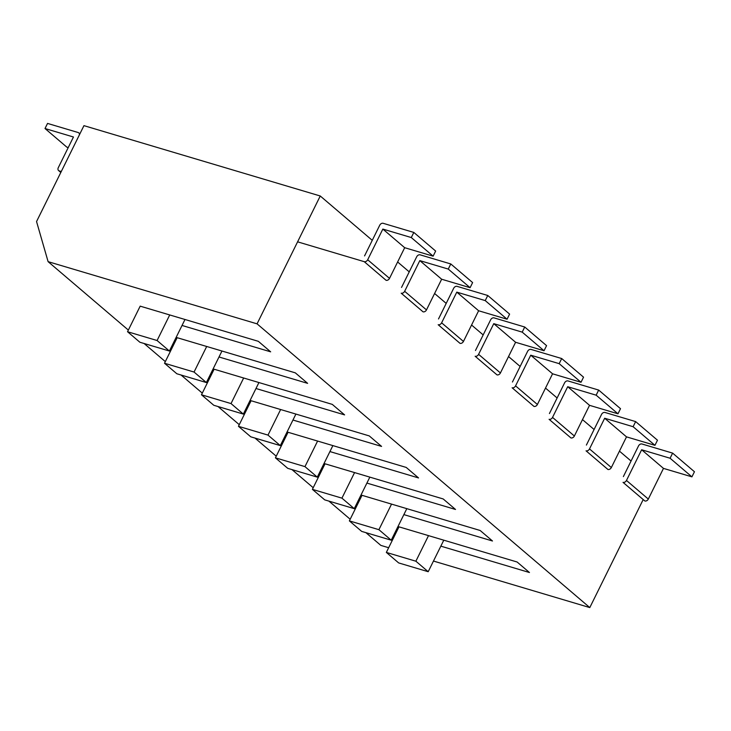 <?xml version="1.0" encoding="UTF-8"?>
<svg xmlns="http://www.w3.org/2000/svg" width="731" height="731" viewBox="0 0 731 731"><rect width="100%" height="100%" fill="white"/><g stroke="black" fill="none" stroke-linecap="round" stroke-linejoin="round"><path stroke-width="1.1" d="M380.842 545.39L388.664 547.72L380.842 545.39L365.902 532.652L380.842 545.39M433.474 561.052L589.798 607.58L257.065 323.842L48.1 261.652L128.354 330.083L48.1 261.652L36.55 221.548L48.1 261.652L257.065 323.842L320.251 195.99L83.946 125.65L36.55 221.548L83.946 125.65L320.251 195.99L257.065 323.842L589.798 607.58L642.796 500.36L589.798 607.58L433.474 561.052M144.08 343.488L165.325 361.607L144.08 343.488M181.05 375.012L202.295 393.132L181.05 375.012M218.021 406.546L239.265 424.665L218.021 406.546M254.991 438.07L276.236 456.19L254.991 438.07M291.961 469.594L313.206 487.714L291.961 469.594M328.932 501.128L350.176 519.238L328.932 501.128M631.063 461.023L619.449 451.128L631.063 461.023M594.093 429.499L582.479 419.603L594.093 429.499M557.113 397.975L545.509 388.079L557.113 397.975M520.143 366.45L508.538 356.545L520.143 366.45M483.173 334.917L471.568 325.021L483.173 334.917M446.202 303.392L434.598 293.496L446.202 303.392M409.232 271.868L397.627 261.972L409.232 271.868M372.262 240.335L320.251 195.99L372.262 240.335M332.276 404.38L214.119 369.21L201.482 394.777L213.808 405.285L243.341 414.084L258.929 382.541L255.987 388.508L344.603 414.888L332.276 404.38L214.119 369.21L201.482 394.777L213.808 405.285L243.341 414.084L231.023 403.576L243.661 378L231.023 403.576L201.482 394.777L231.023 403.576L243.341 414.084L255.987 388.508L344.603 414.888L332.276 404.38M292.957 420.033L381.573 446.413L369.246 435.904L251.089 400.734L238.452 426.31L250.779 436.818L280.32 445.608L295.9 414.075L292.957 420.033L381.573 446.413L369.246 435.904L251.089 400.734L238.452 426.31L250.779 436.818L280.32 445.608L267.994 435.1L280.631 409.524L267.994 435.1L238.452 426.31L267.994 435.1L280.32 445.608L292.957 420.033M366.898 483.09L455.514 509.461L443.187 498.953L325.03 463.792L312.393 489.359L324.719 499.867L354.261 508.657L369.84 477.124L366.898 483.09L455.514 509.461L443.187 498.953L325.03 463.792L312.393 489.359L324.719 499.867L354.261 508.657L341.934 498.149L354.572 472.582L341.934 498.149L312.393 489.359L341.934 498.149L354.261 508.657L366.898 483.09M418.543 477.937L406.217 467.429L288.06 432.268L275.423 457.834L287.749 468.343L317.291 477.133L332.87 445.599L329.928 451.566L418.543 477.937L406.217 467.429L288.06 432.268L275.423 457.834L287.749 468.343L317.291 477.133L304.964 466.625L317.601 441.058L304.964 466.625L275.423 457.834L304.964 466.625L317.291 477.133L329.928 451.566L418.543 477.937M270.653 351.83L258.335 341.322L140.178 306.152L127.541 331.728L139.868 342.236L169.4 351.026L184.989 319.493L182.037 325.459L270.653 351.83L258.335 341.322L140.178 306.152L127.541 331.728L139.868 342.236L169.4 351.026L157.083 340.518L127.541 331.728L157.083 340.518L169.72 314.942L157.083 340.518L169.4 351.026L182.037 325.459L270.653 351.83M295.306 372.847L177.149 337.685L164.512 363.252L176.838 373.76L206.37 382.551L221.959 351.017L219.008 356.984L307.623 383.355L295.306 372.847L177.149 337.685L164.512 363.252L176.838 373.76L206.37 382.551L194.053 372.042L206.69 346.476L194.053 372.042L164.512 363.252L194.053 372.042L206.37 382.551L219.008 356.984L307.623 383.355L295.306 372.847M440.839 546.148L529.454 572.519L517.128 562.011L398.98 526.841L386.343 552.417L398.66 562.925L428.202 571.715L443.79 540.182L440.839 546.148L529.454 572.519L517.128 562.011L398.98 526.841L386.343 552.417L398.66 562.925L428.202 571.715L415.875 561.207L428.512 535.64L415.875 561.207L386.343 552.417L415.875 561.207L428.202 571.715L440.839 546.148M480.157 530.487L362.009 495.316L349.363 520.892L361.69 531.4L391.231 540.191L406.811 508.657L403.868 514.615L492.484 540.995L480.157 530.487L362.009 495.316L349.363 520.892L361.69 531.4L391.231 540.191L378.905 529.683L391.542 504.107L378.905 529.683L349.363 520.892L378.905 529.683L391.231 540.191L403.868 514.615L492.484 540.995L480.157 530.487M626.476 480.45A2.915 2.202 130.5 0 1 623.031 482.359L644.861 500.982A2.915 2.202 130.5 0 0 648.315 499.072L663.474 468.388L641.644 449.766L626.476 480.45L648.315 499.072M641.644 449.766L670.089 458.236L691.919 476.85L663.474 468.388M623.369 476.594L638.528 445.91A2.915 2.202 130.5 0 1 641.982 444L672.621 453.119L670.089 458.236M672.621 453.119L694.45 471.742L691.919 476.85M589.506 448.925A2.915 2.202 130.5 0 1 586.052 450.835L607.89 469.448A2.915 2.202 130.5 0 0 611.344 467.548L626.504 436.864L604.674 418.242L589.506 448.925L611.344 467.548M604.674 418.242L633.119 426.712L654.949 445.325L626.504 436.864M586.399 445.069L601.558 414.386A2.915 2.202 130.5 0 1 605.012 412.476L635.641 421.595L633.119 426.712M635.641 421.595L657.48 440.208L654.949 445.325M552.535 417.401A2.915 2.202 130.5 0 1 549.082 419.302L570.92 437.924A2.915 2.202 130.5 0 0 574.374 436.014L589.533 405.33L567.704 386.717L552.535 417.401L574.374 436.014M567.704 386.717L596.149 395.179L617.978 413.801L589.533 405.33M549.429 413.545L564.588 382.852A2.915 2.202 130.5 0 1 568.042 380.952L598.671 390.071L596.149 395.179M598.671 390.071L620.509 408.684L617.978 413.801M515.565 385.877A2.915 2.202 130.5 0 1 512.111 387.777L533.95 406.399A2.915 2.202 130.5 0 0 537.395 404.49L552.563 373.806L530.733 355.193L515.565 385.877L537.395 404.49M530.733 355.193L559.178 363.654L581.008 382.276L552.563 373.806M512.449 382.011L527.618 351.328A2.915 2.202 130.5 0 1 531.072 349.427L561.7 358.537L559.178 363.654M561.7 358.537L583.539 377.159L581.008 382.276M478.595 354.343A2.915 2.202 130.5 0 1 475.141 356.253L496.979 374.866A2.915 2.202 130.5 0 0 500.424 372.965L515.593 342.282L493.763 323.659L478.595 354.343L500.424 372.965M493.763 323.659L522.208 332.13L544.038 350.743L515.593 342.282M475.479 350.487L490.647 319.803A2.915 2.202 130.5 0 1 494.101 317.894L524.73 327.013L522.208 332.13M524.73 327.013L546.569 345.635L544.038 350.743M441.625 322.819A2.915 2.202 130.5 0 1 438.171 324.728L460.009 343.342A2.915 2.202 130.5 0 0 463.454 341.441L478.622 310.757L456.793 292.135L441.625 322.819L463.454 341.441M456.793 292.135L485.229 300.596L507.067 319.219L478.622 310.757M438.509 318.963L453.677 288.279A2.915 2.202 130.5 0 1 457.131 286.369L487.76 295.488L485.229 300.596M487.76 295.488L509.598 314.102L507.067 319.219M79.387 134.86A2.915 2.202 -49.5 0 0 78.802 132.868A2.915 2.202 -49.5 0 0 78.171 132.53L47.542 123.42L45.011 128.528L73.456 136.999L58.288 167.682A2.915 2.202 -49.5 0 0 58.59 170.551A2.915 2.202 -49.5 0 0 59.211 170.89L61.285 171.502M68.23 147.561L66.841 147.15L45.011 128.528M382.843 229.077L411.288 237.548L433.127 256.161L404.682 247.699L382.843 229.077L367.684 259.761A2.915 2.202 130.5 0 1 364.23 261.671L297.59 241.833M364.568 255.905L379.736 225.221A2.915 2.202 130.5 0 1 383.19 223.311L413.819 232.431L411.288 237.548M413.819 232.431L435.649 251.053L433.127 256.161M367.684 259.761L389.513 278.383L404.682 247.699M389.513 278.383A2.915 2.202 130.5 0 1 386.059 280.293L364.23 261.671M404.654 291.294A2.915 2.202 130.5 0 1 401.2 293.195L423.03 311.817A2.915 2.202 130.5 0 0 426.484 309.907L441.652 279.224L419.813 260.611L404.654 291.294L426.484 309.907M419.813 260.611L448.258 269.072L470.097 287.694L441.652 279.224M401.538 287.429L416.707 256.745A2.915 2.202 130.5 0 1 420.161 254.845L450.789 263.955L448.258 269.072M450.789 263.955L472.619 282.577L470.097 287.694M60.883 172.315L59.211 170.89M78.802 132.868L79.907 133.819M60.81 172.452L58.59 170.551"/></g></svg>
